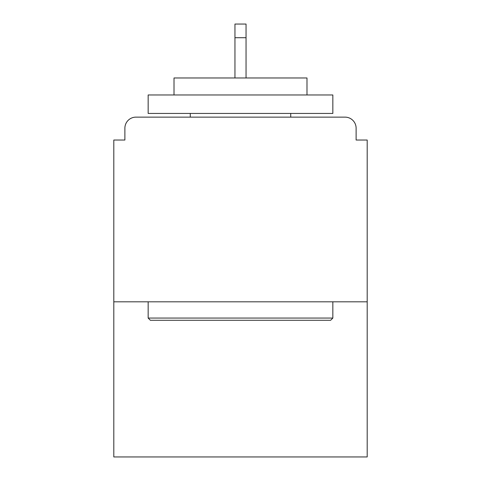 <?xml version="1.0" encoding="UTF-8"?>
<svg xmlns="http://www.w3.org/2000/svg" width="481" height="481" viewBox="0 0 481 481"><rect width="100%" height="100%" fill="white"/><g stroke="black" fill="none" stroke-linecap="round" stroke-linejoin="round"><path stroke-width="0.72" d="M356.114 140.031L356.114 128.211L356.114 140.031L367.195 140.031L367.195 456.95L113.805 456.95L113.805 140.031L124.886 140.031L124.886 128.211L124.886 140.031M367.195 301.815L113.805 301.815M356.114 128.211A11.081 11.081 0 0 0 345.033 117.13L135.967 117.13A11.081 11.081 0 0 0 124.886 128.211M345.033 117.13L298.124 117.13M182.876 117.13L135.967 117.13M330.627 320.286L150.373 320.286L148.16 318.067L332.84 318.067L330.627 320.286M148.16 94.967L332.84 94.967L332.84 113.438L148.16 113.438L148.16 94.967M306.986 94.967L306.986 77.976L174.014 77.976L174.014 94.967M148.16 301.815L148.16 318.067M332.84 301.815L332.84 318.067M190.266 113.438L190.266 117.13M290.734 113.438L290.734 117.13M246.044 37.716L234.956 37.716L234.956 24.05L246.044 24.05L246.044 77.976M234.956 37.716L234.956 77.976"/></g></svg>
